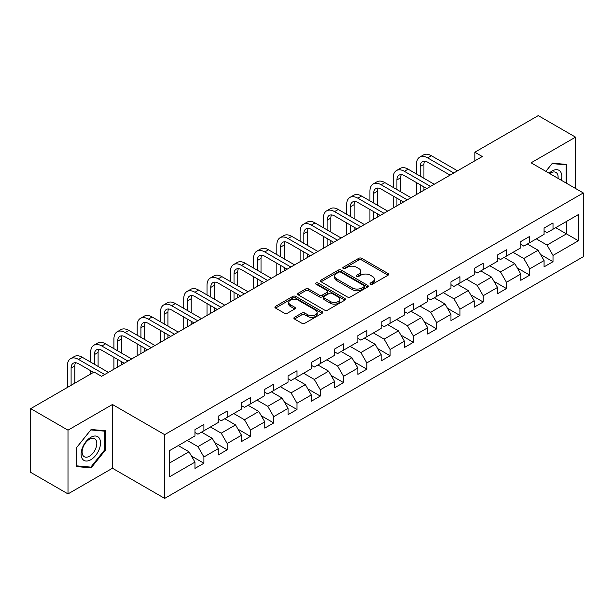 <?xml version="1.0" encoding="UTF-8"?>
<svg xmlns="http://www.w3.org/2000/svg" width="614" height="614" viewBox="0 0 614 614"><rect width="100%" height="100%" fill="white"/><g stroke="black" fill="none" stroke-linecap="round" stroke-linejoin="round"><path stroke-width="0.92" d="M370.449 284.198A1.451 0.837 0 0 0 372.498 284.198L388.056 275.218A2.072 1.197 0 0 0 388.662 274.374A2.072 1.197 0 0 0 388.056 273.522L361.7 258.31A2.072 1.197 0 0 0 358.768 258.31L343.211 267.29A1.451 0.837 0 0 0 342.789 267.881A1.451 0.837 0 0 0 343.211 268.471A1.451 0.837 0 0 0 345.26 268.471L347.271 267.313A6.624 3.83 0 0 1 356.65 267.313L358.845 268.579A6.624 3.83 0 0 1 360.786 271.288A6.624 3.83 0 0 1 358.845 273.99L356.826 275.149A1.451 0.837 0 0 0 356.404 275.747A1.451 0.837 0 0 0 356.826 276.338A1.451 0.837 0 0 0 358.875 276.338L360.894 275.172A6.624 3.83 0 0 1 370.265 275.172L372.46 276.438A6.624 3.83 0 0 1 374.402 279.147A6.624 3.83 0 0 1 372.46 281.849L370.449 283.016A1.451 0.837 0 0 0 370.019 283.607A1.451 0.837 0 0 0 370.449 284.198L370.449 283.016M294.482 317.323A2.072 1.197 0 0 0 293.876 318.167A2.072 1.197 0 0 0 294.482 319.011L301.881 323.279A2.072 1.197 0 0 0 304.805 323.279L322.089 313.301A2.072 1.197 0 0 0 322.695 312.457A2.072 1.197 0 0 0 322.089 311.613L295.725 296.393A2.072 1.197 0 0 0 292.801 296.393L275.517 306.371A2.072 1.197 0 0 0 274.911 307.215A2.072 1.197 0 0 0 275.517 308.059L284.451 313.217A2.072 1.197 0 0 0 287.383 313.217L294.774 308.949A2.072 1.197 0 0 0 295.38 308.105A2.072 1.197 0 0 0 294.774 307.261L290.345 304.705A5.541 3.2 0 0 1 288.726 302.441A5.541 3.2 0 0 1 292.141 299.486A5.541 3.2 0 0 1 298.181 300.177L315.535 310.2A5.541 3.2 0 0 1 317.154 312.457A5.541 3.2 0 0 1 313.739 315.412A5.541 3.2 0 0 1 307.698 314.721L304.805 313.048A2.072 1.197 0 0 0 301.881 313.048L294.482 317.323L294.482 319.011M112.454 404.503L68 430.168L30.7 408.64L30.7 472.381L68 493.909L112.454 468.244L164.675 498.391L164.675 434.651L112.454 404.503L112.454 468.244M575.541 188.483L575.541 137.145L531.087 162.81L583.3 192.957L164.675 434.651M575.541 137.145L538.248 115.609L474.837 152.218L474.837 160.83M30.7 408.64L94.103 372.03L101.563 376.336L482.297 156.524L474.837 152.218M347.417 296.984A2.072 1.197 0 0 0 350.348 296.984L367.632 287.007A2.072 1.197 0 0 0 368.239 286.162A2.072 1.197 0 0 0 367.632 285.318L341.269 270.099A2.072 1.197 0 0 0 338.337 270.099L321.061 280.076A2.072 1.197 0 0 0 320.454 280.92A2.072 1.197 0 0 0 321.061 281.765L347.417 296.984M316.586 284.512A1.451 0.837 0 0 1 318.06 284.719L318.06 282.993L344.861 298.465A2.072 1.197 0 0 1 345.467 299.31A2.072 1.197 0 0 1 344.861 300.154L327.577 310.131A2.072 1.197 0 0 1 324.645 310.131L298.289 294.912L298.289 293.223A2.072 1.197 0 0 0 297.683 294.068A2.072 1.197 0 0 0 298.289 294.912M298.289 293.223L305.688 288.956A2.072 1.197 0 0 1 308.612 288.956L319.303 295.127A2.072 1.197 0 0 0 322.235 295.127L327.139 292.295A2.072 1.197 0 0 0 327.746 291.45A2.072 1.197 0 0 0 327.139 290.606L316.01 284.175A1.451 0.837 0 0 1 315.581 283.584A1.451 0.837 0 0 1 316.479 282.816A1.451 0.837 0 0 1 318.06 282.993M164.675 498.391L583.3 256.698L583.3 192.957M191.453 456.056L203.909 463.248L203.909 456.962L218.231 448.688L218.231 454.982L227.18 449.809L227.18 443.523L241.509 435.257L241.509 441.543L250.458 436.377L250.458 430.084L264.78 421.818L264.78 428.104L273.729 422.939L273.729 416.653L288.05 408.379L288.05 414.665L297.007 409.5L297.007 403.214L311.329 394.94L311.329 401.234L320.278 396.061L320.278 389.775L334.599 381.509L334.599 387.795L343.548 382.629L343.548 376.336L357.878 368.07L357.878 374.356L366.827 369.191L366.827 362.905L381.148 354.631L381.148 360.917L390.097 355.752L390.097 349.466L404.419 341.192L404.419 347.486L413.375 342.313L413.375 336.027L427.697 327.761L427.697 334.047L436.646 328.881L436.646 322.588L450.968 314.322L450.968 320.608L459.917 315.442L459.917 309.157L474.238 300.883L474.238 307.169L483.195 302.004L483.195 295.718L497.517 287.444L497.517 293.738L506.466 288.565L506.466 282.279L520.787 274.013L520.787 280.299L529.744 275.133L529.744 268.84L544.065 260.574L544.065 266.86L553.014 261.694L553.014 255.409L578.38 240.765L578.38 214.578L566.438 221.47L566.438 233.873L578.38 240.765M203.909 463.248L194.96 468.413L194.96 462.127L169.594 476.771L169.594 450.584L194.96 435.94L194.96 429.654L203.909 424.489L203.909 430.775L218.231 422.509L218.231 416.215L227.18 411.05L227.18 417.336L241.509 409.07L241.509 402.784L250.458 397.611L250.458 403.897L264.78 395.631L264.78 389.345L273.729 384.172L273.729 390.466L288.05 382.192L288.05 375.906L297.007 370.741L297.007 377.027L311.329 368.761L311.329 362.467L320.278 357.302L320.278 363.588L334.599 355.322L334.599 349.036L343.548 343.863L343.548 350.157L357.878 341.883L357.878 335.597L366.827 330.432L366.827 336.718L381.148 328.444L381.148 322.158L390.097 316.993L390.097 323.279L404.419 315.013L404.419 308.719L413.375 303.554L413.375 309.84L427.697 301.574L427.697 295.288L436.646 290.115L436.646 296.409L450.968 288.135L450.968 281.849L459.917 276.684L459.917 282.97L474.238 274.696L474.238 268.41L483.195 263.245L483.195 269.531L497.517 261.265L497.517 254.971L506.466 249.806L506.466 256.092L520.787 247.826L520.787 241.54L529.744 236.367L529.744 242.66L544.065 234.387L544.065 228.101L553.014 222.936L553.014 229.222L578.38 214.578M201.522 432.156L212.267 438.358L197.938 446.624L187.201 440.422M194.96 432.494L197.938 434.221L203.909 430.775M197.938 446.624L203.909 456.962M212.267 438.358L218.231 448.688M224.793 418.717L235.538 424.919L221.217 433.185L210.472 426.983M218.231 419.063L221.217 420.782L227.18 417.336M221.217 433.185L227.18 443.523M235.538 424.919L241.509 435.257M248.071 405.278L258.809 411.48L244.487 419.753L233.75 413.544M241.509 405.624L244.487 407.343L250.458 403.897M244.487 419.753L250.458 430.084M258.809 411.48L264.78 421.818M271.342 391.839L282.087 398.041L267.765 406.314L257.02 400.113M264.78 392.185L267.765 393.912L273.729 390.466M267.765 406.314L273.729 416.653M282.087 398.041L288.05 408.379M294.62 378.408L305.358 384.61L291.036 392.876L280.291 386.674M288.05 378.746L291.036 380.473L297.007 377.027M291.036 392.876L297.007 403.214M305.358 384.61L311.329 394.94M317.891 364.969L328.636 371.171L314.307 379.437L303.569 373.235M311.329 365.315L314.307 367.034L320.278 363.588M314.307 379.437L320.278 389.775M328.636 371.171L334.599 381.509M341.161 351.53L351.906 357.732L337.585 366.005L326.84 359.796M334.599 351.876L337.585 353.595L343.548 350.157M337.585 366.005L343.548 376.336M351.906 357.732L357.878 368.07M364.44 338.091L375.177 344.293L360.855 352.566L350.118 346.365M357.878 338.437L360.855 340.164L366.827 336.718M360.855 352.566L366.827 362.905M375.177 344.293L381.148 354.631M387.71 324.66L398.455 330.862L384.134 339.128L373.389 332.926M381.148 325.006L384.134 326.725L390.097 323.279M384.134 339.128L390.097 349.466M398.455 330.862L404.419 341.192M410.989 311.221L421.726 317.423L407.404 325.689L396.659 319.487M404.419 311.567L407.404 313.286L413.375 309.84M407.404 325.689L413.375 336.027M421.726 317.423L427.697 327.761M434.259 297.782L445.004 303.984L430.675 312.257L419.938 306.056M427.697 298.128L430.675 299.855L436.646 296.409M430.675 312.257L436.646 322.588M445.004 303.984L450.968 314.322M457.53 284.343L468.275 290.545L453.953 298.818L443.208 292.617M450.968 284.689L453.953 286.416L459.917 282.97M453.953 298.818L459.917 309.157M468.275 290.545L474.238 300.883M480.808 270.912L491.545 277.114L477.224 285.38L466.486 279.178M474.238 271.258L477.224 272.977L483.195 269.531M477.224 285.38L483.195 295.718M491.545 277.114L497.517 287.444M504.079 257.473L514.824 263.675L500.502 271.941L489.757 265.739M497.517 257.819L500.502 259.538L506.466 256.092M500.502 271.941L506.466 282.279M514.824 263.675L520.787 274.013M527.357 244.034L538.094 250.236L523.773 258.509L513.028 252.308M520.787 244.38L523.773 246.107L529.744 242.66M523.773 258.509L529.744 268.84M538.094 250.236L544.065 260.574M555.701 227.671L566.438 233.873L547.043 245.07L536.306 238.869M544.065 230.941L547.043 232.668L553.014 229.222M547.043 245.07L553.014 255.409M68 430.168L68 493.909M169.594 462.987L188.989 451.789L178.252 445.587M188.989 451.789L194.96 462.127M540.558 254.503L553.014 261.694M517.287 267.942L529.744 275.133M494.009 281.373L506.466 288.565M470.738 294.812L483.195 302.004M447.46 308.251L459.917 315.442M424.19 321.69L436.646 328.881M400.919 335.121L413.375 342.313M377.641 348.56L390.097 355.752M354.37 361.999L366.827 369.191M331.092 375.43L343.548 382.629M307.821 388.869L320.278 396.061M284.551 402.308L297.007 409.5M261.272 415.747L273.729 422.939M238.002 429.178L250.458 436.377M214.723 442.617L227.18 449.809M566.814 183.44L566.814 164.452L552.416 163.17L545.854 171.337M76.727 466.602L91.125 467.883L105.516 449.978L105.516 430.782L91.125 429.493L76.727 447.406L76.727 466.602M104.771 449.548L105.516 449.978M89.598 467.008L91.125 467.883M371.025 284.405L372.46 283.576A6.624 3.83 0 0 0 374.402 280.867L374.402 279.147M360.786 271.288L360.786 273.007A6.624 3.83 0 0 1 358.845 275.709L357.409 276.538M388.056 273.522L388.056 275.218L361.7 260.029A2.072 1.197 0 0 0 358.768 260.029L343.786 268.679M367.602 287.03L341.269 271.825A2.072 1.197 0 0 0 338.337 271.825L321.091 281.788M363.972 286.753A1.451 0.837 0 0 0 364.394 286.162A1.451 0.837 0 0 0 363.972 285.571L340.831 272.217A1.451 0.837 0 0 0 338.782 272.217L336.656 273.437A6.624 3.83 0 0 0 334.714 276.147A6.624 3.83 0 0 0 336.656 278.848L352.474 287.981A6.624 3.83 0 0 0 361.846 287.981L363.972 286.753L363.972 288.48A1.451 0.837 0 0 0 364.394 287.889L364.394 286.162M334.714 276.147L334.714 277.866A6.624 3.83 0 0 0 336.656 280.575L336.656 278.848M363.972 288.48L361.846 289.708A6.624 3.83 0 0 1 352.474 289.708L336.656 280.575M298.32 294.935L305.688 290.675L305.688 288.956M327.746 291.45L327.746 293.17A2.072 1.197 0 0 1 327.139 294.014L322.235 296.846A2.072 1.197 0 0 1 319.303 296.846L308.612 290.675A2.072 1.197 0 0 0 305.688 290.675M318.06 284.719L344.83 300.169M330.393 301.528A5.541 3.2 0 0 0 336.434 302.226A5.541 3.2 0 0 0 339.857 299.271A5.541 3.2 0 0 0 338.23 297.007L332.12 293.477A2.072 1.197 0 0 0 329.188 293.477L324.284 296.309A2.072 1.197 0 0 0 323.678 297.153A2.072 1.197 0 0 0 324.284 298.005L330.393 301.528L330.393 303.255A5.541 3.2 0 0 0 336.434 303.945A5.541 3.2 0 0 0 339.857 300.99L339.857 299.271M323.678 297.153L323.678 298.88A2.072 1.197 0 0 0 324.284 299.724L324.284 298.005M330.393 303.255L324.284 299.724M317.154 312.457L317.154 314.184A5.541 3.2 0 0 1 313.739 317.139A5.541 3.2 0 0 1 307.698 316.44L304.805 314.775A2.072 1.197 0 0 0 301.881 314.775L294.513 319.027M288.726 302.441L288.726 304.16A5.541 3.2 0 0 0 290.345 306.424L290.345 304.705M294.774 307.261L294.774 308.949L290.345 306.424M322.058 313.317L295.725 298.12A2.072 1.197 0 0 0 292.801 298.12L275.548 308.074L275.517 306.371M416.476 173.992L416.476 164.345A15.826 9.133 60 0 1 419.753 157.1L423.483 154.951A15.826 9.133 60 0 1 431.396 155.733L457.53 170.822M419.753 157.1A15.826 9.133 60 0 1 427.666 157.882L453.8 172.971M450.07 175.128L427.666 162.188A10.553 6.094 -120 0 0 422.394 161.666A10.553 6.094 -120 0 0 420.206 166.501L420.206 176.141M424.596 161.183A10.553 6.094 -120 0 0 423.936 164.345L423.936 178.298M420.206 184.76L420.206 192.374M423.936 186.909L423.936 190.217M416.476 194.523L416.476 182.604M565.141 164.306L566.07 164.836L566.07 183.01M545.877 171.352L552.116 163.593L566.07 164.836M561.349 180.286A13.715 7.921 120 0 0 558.978 170.316A13.715 7.921 120 0 0 549.154 173.24M558.034 178.367A10.384 5.994 120 0 0 555.954 172.411A10.384 5.994 120 0 0 549.753 173.593M90.826 459.717A13.715 7.921 120 0 0 100.519 442.917A13.715 7.921 120 0 0 90.826 437.321A13.715 7.921 120 0 0 81.125 454.114A13.715 7.921 120 0 0 90.826 459.717M89.467 456.21A10.384 5.994 120 0 0 96.245 447.061A10.384 5.994 120 0 0 94.656 438.741A10.384 5.994 120 0 0 89.467 439.256A10.384 5.994 120 0 0 82.683 448.404A10.384 5.994 120 0 0 84.271 456.724A10.384 5.994 120 0 0 89.467 456.21M76.873 447.276L90.826 429.923L104.771 431.166L104.771 449.763L90.826 467.116L76.873 465.873L76.842 447.253M103.85 430.629L104.771 431.166M393.206 187.431L393.206 177.784A15.826 9.133 60 0 1 396.483 170.538L400.213 168.382A15.826 9.133 60 0 1 408.118 169.165L434.259 184.261M396.483 170.538A15.826 9.133 60 0 1 404.388 171.321L430.529 186.41M426.799 188.567L404.388 175.627A10.553 6.094 -120 0 0 399.115 175.105A10.553 6.094 -120 0 0 396.928 179.933L396.928 189.58M401.326 174.622A10.553 6.094 -120 0 0 400.658 177.784L400.658 191.737M396.928 198.192L396.928 205.813M400.658 200.348L400.658 203.656M393.206 207.962L393.206 196.043M369.927 200.862L369.927 191.215A15.826 9.133 60 0 1 373.205 183.977L376.935 181.821A15.826 9.133 60 0 1 384.848 182.604L410.989 197.693M373.205 183.977A15.826 9.133 60 0 1 381.117 184.76L407.259 199.849M403.528 202.006L381.117 189.066A10.553 6.094 -120 0 0 375.845 188.544A10.553 6.094 -120 0 0 373.657 193.372L373.657 203.019M378.047 188.053A10.553 6.094 -120 0 0 377.387 191.215L377.387 205.176M373.657 211.63L373.657 219.244M377.387 213.787L377.387 217.095M369.927 221.401L369.927 209.481M346.657 214.301L346.657 204.654A15.826 9.133 60 0 1 349.934 197.409L353.664 195.26A15.826 9.133 60 0 1 361.577 196.043L387.71 211.132M349.934 197.409A15.826 9.133 60 0 1 357.847 198.192L383.98 213.288M380.25 215.437L357.847 202.505A10.553 6.094 -120 0 0 352.566 201.983A10.553 6.094 -120 0 0 350.387 206.811L350.387 216.458M354.777 201.492A10.553 6.094 -120 0 0 354.117 204.654L354.117 218.607M350.387 225.069L350.387 232.683M354.117 227.226L354.117 230.526M346.657 234.84L346.657 222.913M323.378 227.74L323.378 218.093A15.826 9.133 60 0 1 326.656 210.848L330.386 208.699A15.826 9.133 60 0 1 338.299 209.481L364.44 224.571M326.656 210.848A15.826 9.133 60 0 1 334.569 211.63L360.71 226.719M356.98 228.876L334.569 215.936A10.553 6.094 -120 0 0 329.296 215.414A10.553 6.094 -120 0 0 327.108 220.249L327.108 229.889M331.499 214.931A10.553 6.094 -120 0 0 330.839 218.093L330.839 232.046M327.108 238.508L327.108 246.122M330.839 240.657L330.839 243.965M323.378 248.271L323.378 236.352M300.108 241.179L300.108 231.532A15.826 9.133 60 0 1 303.385 224.287L307.115 222.13A15.826 9.133 60 0 1 315.028 222.913L341.161 238.009M303.385 224.287A15.826 9.133 60 0 1 311.298 225.069L337.431 240.158M333.701 242.315L311.298 229.375A10.553 6.094 -120 0 0 306.025 228.853A10.553 6.094 -120 0 0 303.838 233.681L303.838 243.328M308.228 228.37A10.553 6.094 -120 0 0 307.568 231.532L307.568 245.485M303.838 251.94L303.838 259.553M307.568 254.096L307.568 257.404M300.108 261.71L300.108 249.791M276.837 254.61L276.837 244.963A15.826 9.133 60 0 1 280.114 237.725L283.845 235.569A15.826 9.133 60 0 1 291.75 236.352L317.891 251.441M280.114 237.725A15.826 9.133 60 0 1 288.02 238.508L314.161 253.597M310.431 255.746L288.02 242.814A10.553 6.094 -120 0 0 282.747 242.292A10.553 6.094 -120 0 0 280.567 247.12L280.567 256.767M284.957 241.801A10.553 6.094 -120 0 0 284.29 244.963L284.29 258.916M280.567 265.378L280.567 272.992M284.29 267.535L284.29 270.843M276.837 275.149L276.837 263.229M253.559 268.049L253.559 258.402A15.826 9.133 60 0 1 256.836 251.157L260.566 249.008A15.826 9.133 60 0 1 268.479 249.791L294.62 264.88M256.836 251.157A15.826 9.133 60 0 1 264.749 251.94L290.89 267.036M287.16 269.185L264.749 256.253A10.553 6.094 -120 0 0 259.476 255.723A10.553 6.094 -120 0 0 257.289 260.559L257.289 270.206M261.679 255.24A10.553 6.094 -120 0 0 261.019 258.402L261.019 272.355M257.289 278.817L257.289 286.431M261.019 280.966L261.019 284.274M253.559 288.588L253.559 276.661M230.288 281.488L230.288 271.841A15.826 9.133 60 0 1 233.566 264.596L237.296 262.439A15.826 9.133 60 0 1 245.209 263.229L271.342 278.319M233.566 264.596A15.826 9.133 60 0 1 241.479 265.378L267.612 280.468M263.882 282.624L241.479 269.684A10.553 6.094 -120 0 0 236.198 269.162A10.553 6.094 -120 0 0 234.018 273.99L234.018 283.637M238.409 268.679A10.553 6.094 -120 0 0 237.748 271.841L237.748 285.794M234.018 292.256L234.018 299.87M237.748 294.405L237.748 297.713M230.288 302.019L230.288 290.1M207.01 294.927L207.01 285.28A15.826 9.133 60 0 1 210.287 278.035L214.017 275.878A15.826 9.133 60 0 1 221.93 276.661L248.071 291.757M210.287 278.035A15.826 9.133 60 0 1 218.2 278.817L244.341 293.906M240.611 296.063L218.2 283.123A10.553 6.094 -120 0 0 212.928 282.601A10.553 6.094 -120 0 0 210.74 287.429L210.74 297.076M215.13 282.118A10.553 6.094 -120 0 0 214.47 285.28L214.47 299.233M210.74 305.688L210.74 313.301M214.47 307.844L214.47 311.152M207.01 315.458L207.01 303.539M183.739 308.358L183.739 298.711A15.826 9.133 60 0 1 187.017 291.473L190.747 289.317A15.826 9.133 60 0 1 198.66 290.1L224.793 305.189M187.017 291.473A15.826 9.133 60 0 1 194.93 292.256L221.063 307.345M217.333 309.494L194.93 296.562A10.553 6.094 -120 0 0 189.657 296.04A10.553 6.094 -120 0 0 187.47 300.868L187.47 310.515M191.86 295.549A10.553 6.094 -120 0 0 191.2 298.711L191.2 312.664M187.47 319.126L187.47 326.74M191.2 321.283L191.2 324.591M183.739 328.897L183.739 316.977M160.469 321.797L160.469 312.15A15.826 9.133 60 0 1 163.746 304.905L167.476 302.756A15.826 9.133 60 0 1 175.381 303.539L201.522 318.628M163.746 304.905A15.826 9.133 60 0 1 171.651 305.688L197.792 320.784M194.062 322.933L171.651 310.001A10.553 6.094 -120 0 0 166.379 309.471A10.553 6.094 -120 0 0 164.199 314.307L164.199 323.954M168.589 308.988A10.553 6.094 -120 0 0 167.921 312.15L167.921 326.103M164.199 332.565L164.199 340.179M167.921 334.714L167.921 338.022M160.469 342.328L160.469 330.409M137.191 335.236L137.191 325.589A15.826 9.133 60 0 1 140.468 318.344L144.198 316.187A15.826 9.133 60 0 1 152.111 316.977L178.252 332.067M140.468 318.344A15.826 9.133 60 0 1 148.381 319.126L174.522 334.216M170.792 336.372L148.381 323.432A10.553 6.094 -120 0 0 143.108 322.91A10.553 6.094 -120 0 0 140.921 327.738L140.921 337.385M145.311 322.427A10.553 6.094 -120 0 0 144.651 325.589L144.651 339.542M140.921 346.004L140.921 353.618M144.651 348.153L144.651 351.461M137.191 355.767L137.191 343.848M113.92 348.668L113.92 339.028A15.826 9.133 60 0 1 117.197 331.783L120.927 329.626A15.826 9.133 60 0 1 128.84 330.409L154.974 345.498M117.197 331.783A15.826 9.133 60 0 1 125.11 332.565L151.244 347.654M147.513 349.811L125.11 336.871A10.553 6.094 -120 0 0 119.83 336.349A10.553 6.094 -120 0 0 117.65 341.177L117.65 350.824M122.04 335.866A10.553 6.094 -120 0 0 121.38 339.028L121.38 352.981M117.65 359.436L117.65 367.049M121.38 361.592L121.38 364.9M113.92 369.206L113.92 357.287M90.642 362.106L90.642 352.459A15.826 9.133 60 0 1 93.919 345.214L97.649 343.065A15.826 9.133 60 0 1 105.562 343.848L131.703 358.937M93.919 345.214A15.826 9.133 60 0 1 101.832 346.004L127.973 361.093M124.243 363.242L101.832 350.31A10.553 6.094 -120 0 0 96.559 349.788A10.553 6.094 -120 0 0 94.372 354.616L94.372 364.263M98.762 349.297A10.553 6.094 -120 0 0 98.102 352.459L98.102 366.412M90.642 374.026L90.642 370.726M67.371 387.465L67.371 365.898A15.826 9.133 60 0 1 70.648 358.653L74.378 356.504A15.826 9.133 60 0 1 82.291 357.287L108.425 372.376M70.648 358.653A15.826 9.133 60 0 1 78.561 359.436L104.695 374.532M93.512 372.376L78.561 363.741A10.553 6.094 -120 0 0 73.289 363.219A10.553 6.094 -120 0 0 71.101 368.055L71.101 385.316M75.491 362.736A10.553 6.094 -120 0 0 74.831 365.898L74.831 383.159M372.46 283.576L372.46 281.849M356.826 276.338L356.826 275.149M358.845 275.709L358.845 273.99M343.211 268.471L343.211 267.29M358.768 260.029L358.768 258.31M361.7 260.029L361.7 258.31M321.061 281.765L321.061 280.076M338.337 271.825L338.337 270.099M341.269 271.825L341.269 270.099M367.632 287.007L367.632 285.318M352.474 289.708L352.474 287.981M361.846 289.708L361.846 287.981M308.612 290.675L308.612 288.956M319.303 296.846L319.303 295.127M322.235 296.846L322.235 295.127M327.139 294.014L327.139 292.295M344.861 300.154L344.861 298.465M301.881 314.775L301.881 313.048M304.805 314.775L304.805 313.048M307.698 316.44L307.698 314.721M292.801 298.12L292.801 296.393M295.725 298.12L295.725 296.393M322.089 313.301L322.089 311.613M431.396 155.733L427.666 157.882M423.936 164.345L420.206 166.501M408.118 169.165L404.388 171.321M400.658 177.784L396.928 179.933M384.848 182.604L381.117 184.76M377.387 191.215L373.657 193.372M361.577 196.043L357.847 198.192M354.117 204.654L350.387 206.811M338.299 209.481L334.569 211.63M330.839 218.093L327.108 220.249M315.028 222.913L311.298 225.069M307.568 231.532L303.838 233.681M291.75 236.352L288.02 238.508M284.29 244.963L280.567 247.12M268.479 249.791L264.749 251.94M261.019 258.402L257.289 260.559M245.209 263.229L241.479 265.378M237.748 271.841L234.018 273.99M221.93 276.661L218.2 278.817M214.47 285.28L210.74 287.429M198.66 290.1L194.93 292.256M191.2 298.711L187.47 300.868M175.381 303.539L171.651 305.688M167.921 312.15L164.199 314.307M152.111 316.977L148.381 319.126M144.651 325.589L140.921 327.738M128.84 330.409L125.11 332.565M121.38 339.028L117.65 341.177M105.562 343.848L101.832 346.004M98.102 352.459L94.372 354.616M82.291 357.287L78.561 359.436M74.831 365.898L71.101 368.055"/></g></svg>
